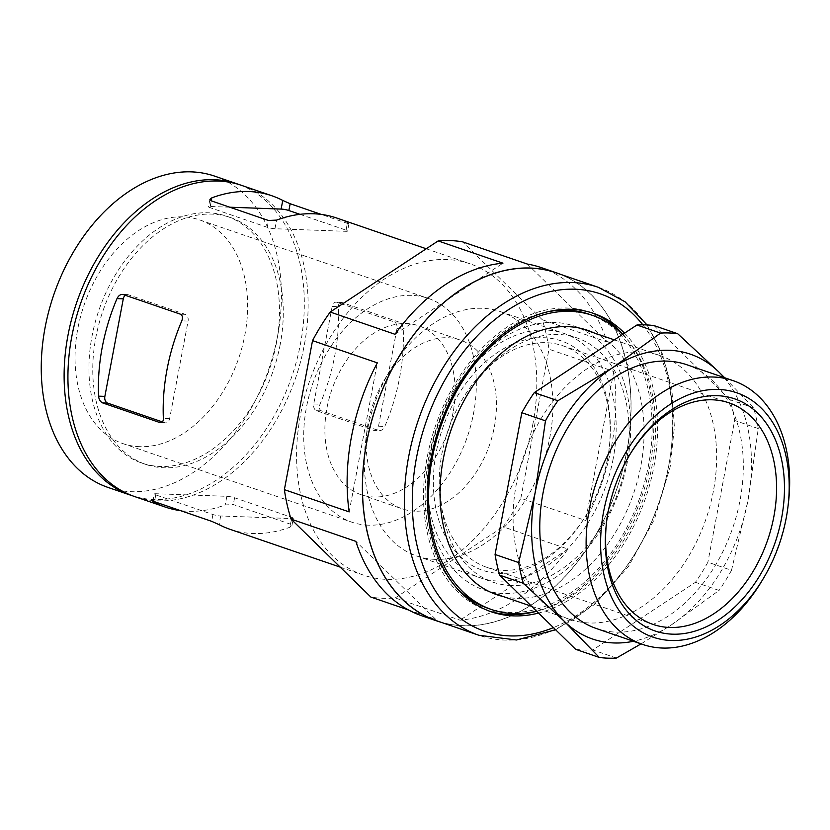 <?xml version="1.0" encoding="UTF-8"?>
<svg xmlns="http://www.w3.org/2000/svg" width="830" height="830" viewBox="0 0 830 830"><rect width="100%" height="100%" fill="white"/><g stroke="black" fill="none" stroke-linecap="round" stroke-linejoin="round"><path stroke-width="0.62" stroke-dasharray="4.15 3.11" d="M162.421 421.92L164.807 422.74A5.582 3.943 -87.9 0 0 165.626 422.895A5.582 3.943 -87.9 0 0 169.642 418.631L188.078 321.075A5.582 3.943 -87.9 0 0 185.287 314.352L128.121 294.723A5.582 3.943 -87.9 0 0 127.301 294.567A5.582 3.943 -87.9 0 0 125.278 295.262M453.066 412.572A89.235 61.7 -71.1 0 1 373.625 496.994A89.235 61.7 -71.1 0 1 361.04 494.68A89.235 61.7 -71.1 0 1 331.658 390.245A89.235 61.7 -71.1 0 1 418.984 325.879A89.235 61.7 -71.1 0 1 453.066 412.572M368.302 525.172A118.234 81.745 -71.1 0 1 351.619 522.112A118.234 81.745 -71.1 0 1 312.692 383.74A118.234 81.745 -71.1 0 1 428.394 298.447A118.234 81.745 -71.1 0 1 470.88 425.147A118.234 81.745 -71.1 0 1 368.302 525.172M139.637 446.675A118.234 81.745 -71.1 0 1 122.954 443.614A118.234 81.745 -71.1 0 1 84.027 305.243A118.234 81.745 -71.1 0 1 199.729 219.95A118.234 81.745 -71.1 0 1 242.215 346.65A118.234 81.745 -71.1 0 1 139.637 446.675M414.938 511.176A89.235 61.7 -71.1 0 1 402.353 508.863A89.235 61.7 -71.1 0 1 367.068 429.774A89.235 61.7 -71.1 0 1 383.885 380.804A89.235 61.7 -71.1 0 1 460.297 340.061A89.235 61.7 -71.1 0 1 492.356 435.677A89.235 61.7 -71.1 0 1 414.938 511.176M434.889 559.347A129.169 89.308 -71.1 0 1 416.67 555.996A129.169 89.308 -71.1 0 1 365.605 441.529A129.169 89.308 -71.1 0 1 389.944 370.637A129.169 89.308 -71.1 0 1 500.552 311.655A129.169 89.308 -71.1 0 1 546.949 450.068A129.169 89.308 -71.1 0 1 434.889 559.347M511.114 585.513A129.169 89.308 -71.1 0 1 492.896 582.162A129.169 89.308 -71.1 0 1 441.83 467.695A129.169 89.308 -71.1 0 1 443.552 456.676A129.169 89.308 -71.1 0 1 466.17 396.802A129.169 89.308 -71.1 0 1 576.767 337.82A129.169 89.308 -71.1 0 1 623.174 476.233A129.169 89.308 -71.1 0 1 511.114 585.513M503.125 596.521A139.762 96.633 108.9 0 0 633.466 493.85A139.762 96.633 108.9 0 0 593.668 332.768M622.573 334.449A155.49 107.506 -71.1 0 1 651.955 466.47A155.49 107.506 -71.1 0 1 536.626 611.191M589.124 314.238A155.49 107.506 -71.1 0 1 648.521 465.288A155.49 107.506 -71.1 0 1 488.154 608.369M454.373 585.316A155.49 107.506 -71.1 0 1 436.964 426.392A155.49 107.506 -71.1 0 1 548.308 311.675M622.946 334.21A157.721 109.052 -71.1 0 1 650.098 465.35A157.721 109.052 -71.1 0 1 536.668 611.233M489.347 611.108A157.721 109.052 -71.1 0 1 487.428 610.475A157.721 109.052 -71.1 0 1 435.501 425.894A157.721 109.052 -71.1 0 1 589.85 312.122A157.721 109.052 -71.1 0 1 591.749 312.806M624.534 333.162A157.721 109.052 -71.1 0 1 653.905 466.657A157.721 109.052 -71.1 0 1 538.535 613.059M214.763 176.168A164.527 113.752 -71.1 0 1 277.604 336.005A164.527 113.752 -71.1 0 1 107.921 487.397M239.528 184.696A164.527 113.752 -71.1 0 1 300.47 343.859A164.527 113.752 -71.1 0 1 132.707 495.873M276.432 342.977A130.507 90.231 -71.1 0 1 141.837 463.067A130.507 90.231 -71.1 0 1 98.863 310.337A130.507 90.231 -71.1 0 1 226.58 216.194A130.507 90.231 -71.1 0 1 276.432 342.977M280.239 344.284A130.507 90.231 -71.1 0 1 145.644 464.375A130.507 90.231 -71.1 0 1 102.681 311.644A130.507 90.231 -71.1 0 1 230.398 217.501A130.507 90.231 -71.1 0 1 280.239 344.284M241.437 185.329A164.527 113.752 -71.1 0 1 304.288 345.166A164.527 113.752 -71.1 0 1 134.605 496.558M560.634 274.377A184.053 127.249 -71.1 0 1 626.775 451.634A184.053 127.249 -71.1 0 1 441.187 622.324M556.442 272.935A183.938 127.177 -71.1 0 1 626.702 451.634A183.938 127.177 -71.1 0 1 436.995 620.882M541.233 267.602A184.053 127.249 -71.1 0 1 607.083 341.981L542.291 319.747A184.053 127.249 -71.1 0 1 548.993 349.212L613.785 371.456A184.053 127.249 -71.1 0 1 611.534 446.405A184.053 127.249 -71.1 0 1 585.627 520.493L520.835 498.249A184.053 127.249 -71.1 0 1 503.167 526.832L567.959 549.076A184.053 127.249 -71.1 0 1 460.017 620.186L395.225 597.942A184.053 127.249 -71.1 0 1 370.854 597.061M408.547 609.998L435.646 619.294A184.053 127.249 -71.1 0 1 421.723 615.756M532.953 423.663A164.527 113.752 -71.1 0 1 363.27 575.055A164.527 113.752 -71.1 0 1 309.092 382.506A164.527 113.752 -71.1 0 1 470.102 263.826A164.527 113.752 -71.1 0 1 532.953 423.663M542.291 319.747L462.518 241.821M520.835 498.249L548.993 349.212M395.225 597.942L503.167 526.832M373.687 430.324A5.582 3.943 -87.9 0 0 374.506 430.48A5.582 3.943 -87.9 0 0 378.522 426.215L396.958 328.659A5.582 3.943 -87.9 0 0 394.167 321.936L337.001 302.307A5.582 3.943 -87.9 0 0 336.181 302.162A5.582 3.943 -87.9 0 0 332.166 306.426L313.73 403.971A5.582 3.943 -87.9 0 0 316.521 410.705L373.687 430.324L378.625 430.511L321.459 410.881C319.291 409.698 318.813 407.478 320.017 404.2A164.527 113.752 108.9 0 0 334.77 355.624A164.527 113.752 108.9 0 0 338.443 306.654C338.464 303.458 339.626 302.068 341.939 302.494L336.181 302.162M394.167 321.936L399.106 322.113C401.502 323.306 402.882 325.568 403.235 328.888A164.527 113.752 -71.1 0 1 399.562 377.868A164.527 113.752 -71.1 0 1 384.798 426.444C383.232 429.587 381.167 430.936 378.625 430.511L374.506 430.48M399.106 322.113L341.939 302.494L337.001 302.307M229.879 529.26A164.527 113.752 108.9 0 0 290.002 527.195L291.911 525.66L290.479 524.187L233.313 504.557L225.21 504.951A164.527 113.752 -71.1 0 1 180.535 510.637M291.766 517.391A5.582 0.83 -169.3 0 1 293.301 518.283A5.582 0.83 -169.3 0 1 291.631 518.553L220.687 515.98A5.582 0.83 -169.3 0 1 212.937 514.527L155.77 494.908A5.582 0.83 -169.3 0 1 154.235 494.016A5.582 0.83 -169.3 0 1 155.905 493.736L226.839 496.319A5.582 0.83 -169.3 0 1 234.6 497.772L291.766 517.391L290.479 524.187M299.972 214.337L346.037 230.149A5.582 0.83 -169.3 0 1 347.573 231.041A5.582 0.83 -169.3 0 1 345.903 231.311L274.969 228.738A5.582 0.83 -169.3 0 1 267.219 227.285L210.052 207.656A5.582 0.83 -169.3 0 1 208.506 206.763A5.582 0.83 -169.3 0 1 210.177 206.494L229.806 207.21M336.721 218.031A164.527 113.752 -71.1 0 1 347.542 222.679C349.503 223.768 349.43 223.996 347.324 223.353L321.272 214.41M345.903 231.311L347.542 222.679C349.503 223.768 349.43 223.996 347.324 223.353L346.037 230.149M527.309 264.054L607.083 341.981M613.785 371.456L585.627 520.493M567.959 549.076L460.017 620.186M435.646 619.294L355.863 541.367M349.171 511.903L377.328 362.866M394.997 334.283L502.939 263.172M724.704 377.754L753.567 407.831A167.318 115.681 -71.1 0 1 758.278 428.571L747.955 500.49L731.5 570.314L707.886 562.201A167.318 115.681 -71.1 0 1 695.447 582.307L592.796 649.942A167.318 115.681 -71.1 0 1 575.647 649.319M758.278 428.571L734.664 420.457L707.886 562.201M753.567 407.831L729.954 399.728A167.318 115.681 -71.1 0 1 734.664 420.457M654.082 325.619L729.954 399.728M641.061 643.873L670.806 625.28L719.06 590.421L695.447 582.307M616.41 658.045L592.796 649.942M724.009 377.515A150.583 104.113 -71.1 0 1 747.955 500.49A150.583 104.113 -71.1 0 1 670.806 625.28A150.583 104.113 -71.1 0 1 633.466 641.268M686.815 364.744A139.43 96.405 -71.1 0 1 740.07 500.2A139.43 96.405 -71.1 0 1 596.272 628.497M731.5 570.314A167.318 115.681 -71.1 0 1 719.06 590.421M713.395 491.049A139.43 96.405 -71.1 0 1 569.598 619.346A139.43 96.405 -71.1 0 1 523.689 456.168A139.43 96.405 -71.1 0 1 660.13 355.593A139.43 96.405 -71.1 0 1 713.395 491.049M627.418 461.532A139.43 96.405 -71.1 0 1 483.61 589.829A139.43 96.405 -71.1 0 1 428.498 466.263A139.43 96.405 -71.1 0 1 454.767 389.737A139.43 96.405 -71.1 0 1 574.153 326.076A139.43 96.405 -71.1 0 1 627.418 461.532M613.152 458.855A129.169 89.308 -71.1 0 1 502.181 581.093A129.169 89.308 -71.1 0 1 428.871 463.244A129.169 89.308 -71.1 0 1 453.211 392.351A129.169 89.308 -71.1 0 1 567.481 334.76A129.169 89.308 -71.1 0 1 613.152 458.855M607.55 458.658A121.253 83.83 -71.1 0 1 586.333 514.87A121.253 83.83 -71.1 0 1 443.687 532.912A121.253 83.83 -71.1 0 1 507.69 346.473A121.253 83.83 -71.1 0 1 609.178 448.325A121.253 83.83 -71.1 0 1 607.55 458.658M606.657 521.427A117.123 80.977 -71.1 0 1 606.761 520.607A117.123 80.977 -71.1 0 1 628.818 456.334A117.123 80.977 -71.1 0 1 629.244 455.629M607.456 459.519A117.123 80.977 -71.1 0 1 586.955 513.812A117.123 80.977 -71.1 0 1 486.671 567.284A117.123 80.977 -71.1 0 1 448.107 430.22A117.123 80.977 -71.1 0 1 562.719 345.737A117.123 80.977 -71.1 0 1 609.023 449.538A117.123 80.977 -71.1 0 1 607.456 459.519M788.272 504.225A139.43 96.405 -71.1 0 1 786.415 516.115A139.43 96.405 -71.1 0 1 762.002 580.751M128.121 294.723L123.182 294.546M185.287 314.352L180.349 314.165M188.078 321.075L181.801 320.847M164.807 422.74L161.383 422.615M169.642 418.631L163.365 418.403M598.368 287.325A183.938 127.177 -71.1 0 1 668.617 466.024A183.938 127.177 -71.1 0 1 478.92 635.272M642.825 324.821A178.357 123.317 -71.1 0 1 668.492 467.186A178.357 123.317 -71.1 0 1 553.423 627.615M378.522 426.215L384.798 426.444M316.521 410.705L321.459 410.881M313.73 403.971L320.017 404.2M332.166 306.426L338.443 306.654M396.958 328.659L403.235 328.888M291.631 518.553L290.002 527.195M155.77 494.908L154.494 501.694M155.905 493.736L154.401 501.673M212.937 514.527L211.66 521.323M220.687 515.98L219.058 524.622M210.177 206.494L211.245 200.839M210.052 207.656L211.328 200.87M267.219 227.285L268.495 220.49M274.969 228.738L276.598 220.095M234.6 497.772L233.313 504.557M226.839 496.319L225.21 504.951M122.332 294.391L127.301 294.567M160.657 422.719L165.626 422.895M122.954 443.614L351.619 522.112M199.729 219.95L428.394 298.447M361.04 494.68L402.353 508.863M418.984 325.879L460.297 340.061M367.068 429.774L365.605 441.529M383.885 380.804L389.944 370.637M416.67 555.996L492.896 582.162M500.552 311.655L576.767 337.82M441.83 467.695L441.436 470.807M466.17 396.802L467.767 394.094M487.428 610.475L491.246 611.793M589.85 312.122L593.668 313.429M141.837 463.067L145.644 464.375M226.58 216.194L230.398 217.501M555.654 629.783L594.591 604.479L628.476 566.517L654.424 519.269L670.163 466.917L674.385 427.035L671.833 388.845L662.589 354.244L647.037 324.945M291.911 525.66L293.301 518.283M152.845 501.382L154.235 494.016M209.907 199.397L208.506 206.763M348.963 223.664L347.573 231.041M340.227 567.139L363.27 575.055M426.247 248.772L470.102 263.826M483.61 589.829L490.478 592.184M531.615 606.305L569.598 619.346M574.153 326.076L581.021 328.431M614.345 339.875L660.13 355.593M428.871 463.244L428.498 466.263M453.211 392.351L454.767 389.737M606.761 520.607L606.554 522.257M628.818 456.334L629.669 454.913M486.671 567.284L653.054 624.409M562.719 345.737L729.114 402.861M609.023 449.538L609.178 448.325M586.955 513.812L586.333 514.87"/><path stroke-width="1.25" d="M123.182 294.546L180.349 314.165C182.517 315.348 183.005 317.579 181.801 320.847A164.527 113.752 108.9 0 0 163.365 418.403C163.344 421.599 162.182 422.989 159.868 422.563L102.702 402.934C100.306 401.741 98.926 399.489 98.573 396.159A164.527 113.752 -71.1 0 1 117.009 298.603C118.576 295.47 120.641 294.111 123.182 294.546L122.332 294.391M125.278 295.262A5.582 3.943 -87.9 0 0 123.286 298.831L104.86 396.387A5.582 3.943 -87.9 0 0 107.641 403.121L162.421 421.92M160.657 422.709L161.383 422.615M593.668 332.768A139.762 96.633 108.9 0 0 467.767 394.094A139.762 96.633 108.9 0 0 443.313 458.897A139.762 96.633 108.9 0 0 441.436 470.807A139.762 96.633 108.9 0 0 503.125 596.521M536.626 611.191A155.49 107.506 -71.1 0 1 491.588 609.552A155.49 107.506 -71.1 0 1 440.388 427.575A155.49 107.506 -71.1 0 1 592.558 315.41A155.49 107.506 -71.1 0 1 622.573 334.449M491.588 609.552L488.154 608.369A155.49 107.506 -71.1 0 1 454.373 585.316M548.308 311.675A155.49 107.506 -71.1 0 1 589.124 314.238L592.558 315.41M536.668 611.233A157.721 109.052 -71.1 0 1 489.347 611.108M591.749 312.806A157.721 109.052 -71.1 0 1 622.946 334.21M538.535 613.059A157.721 109.052 -71.1 0 1 491.246 611.793A157.721 109.052 -71.1 0 1 439.309 427.201A157.721 109.052 -71.1 0 1 593.668 313.429A157.721 109.052 -71.1 0 1 624.534 333.162M132.707 495.873A164.527 113.752 -71.1 0 1 130.787 495.24L107.921 487.397A164.527 113.752 -71.1 0 1 53.753 294.847A164.527 113.752 -71.1 0 1 214.763 176.168L237.629 184.021A164.527 113.752 -71.1 0 1 239.528 184.696M130.787 495.24A164.527 113.752 -71.1 0 1 76.619 302.701A164.527 113.752 -71.1 0 1 237.629 184.021M180.535 510.637A164.527 113.752 -71.1 0 1 165.087 507.016L134.605 496.558A164.527 113.752 -71.1 0 1 80.427 304.008A164.527 113.752 -71.1 0 1 241.437 185.329L271.929 195.787A164.527 113.752 108.9 0 0 211.806 197.862L209.907 199.397L211.328 200.87L268.495 220.49L276.598 220.095A164.527 113.752 -71.1 0 1 336.721 218.031L426.247 248.772M441.187 622.324A184.053 127.249 -71.1 0 1 436.964 620.985A184.053 127.249 -71.1 0 1 376.364 405.59A184.053 127.249 -71.1 0 1 556.474 272.831A184.053 127.249 -71.1 0 1 560.634 274.377M478.92 635.272L436.995 620.882A183.938 127.177 -71.1 0 1 376.436 405.621A183.938 127.177 -71.1 0 1 556.442 272.935L598.368 287.325A183.938 127.177 -71.1 0 0 418.362 420.011A183.938 127.177 -71.1 0 0 478.92 635.272L516.478 639.992L555.654 629.783M436.964 620.985L421.723 615.756A184.053 127.249 -71.1 0 1 355.863 541.367L291.081 519.134A184.053 127.249 -71.1 0 1 284.379 489.659L349.171 511.903A184.053 127.249 -71.1 0 1 377.328 362.866L312.537 340.622A184.053 127.249 -71.1 0 1 330.205 312.038L394.997 334.283A184.053 127.249 -71.1 0 1 502.939 263.172L438.147 240.928A184.053 127.249 -71.1 0 1 462.518 241.821L527.309 264.054A184.053 127.249 -71.1 0 1 541.233 267.602L556.474 272.831M408.547 609.998L370.854 597.061L291.081 519.134M438.147 240.928L330.205 312.038M312.537 340.622L284.379 489.659M154.401 501.673L154.266 502.378C152.305 501.289 152.378 501.061 154.494 501.694C152.378 501.061 152.305 501.289 154.266 502.378A164.527 113.752 -71.1 0 0 165.087 507.016M340.227 567.139L229.879 529.26A164.527 113.752 108.9 0 1 219.058 524.622L211.66 521.323L154.494 501.694M321.272 214.41L290.158 203.734L282.75 200.435A164.527 113.752 108.9 0 0 271.929 195.787M229.806 207.21L281.121 209.077A5.582 0.83 -169.3 0 1 288.871 210.519L299.972 214.337M521.842 412.728L545.455 420.841L535.132 492.761L518.677 562.584L495.064 554.471L521.842 412.728A167.318 115.681 -71.1 0 1 534.281 392.621L636.932 324.997A167.318 115.681 -71.1 0 1 654.082 325.619L677.695 333.722L718.687 371.83A150.583 104.113 -71.1 0 1 724.009 377.515M499.774 575.2L523.388 583.314L564.39 621.421L599.26 657.422L575.647 649.319L499.774 575.2A167.318 115.681 -71.1 0 1 495.064 554.471M724.704 377.754L718.687 371.83A150.583 104.113 -71.1 0 0 612.281 367.97L557.895 400.724L534.281 392.621M599.26 657.422A167.318 115.681 -71.1 0 0 616.41 658.045L641.061 643.873M545.455 420.841A167.318 115.681 -71.1 0 1 557.895 400.724M633.466 641.268A150.583 104.113 -71.1 0 1 564.39 621.421A150.583 104.113 -71.1 0 1 535.132 492.761A150.583 104.113 -71.1 0 1 612.281 367.97L660.545 333.1A167.318 115.681 -71.1 0 1 677.695 333.722M523.388 583.314A167.318 115.681 -71.1 0 1 518.677 562.584M763.559 578.137L762.002 580.751A139.43 96.405 -71.1 0 1 642.617 644.412L596.272 628.497A139.43 96.405 -71.1 0 1 550.363 465.329A139.43 96.405 -71.1 0 1 686.815 364.744L733.16 380.659A139.43 96.405 -71.1 0 1 788.272 504.225L787.898 507.244A129.169 89.308 -71.1 0 1 786.176 518.252A129.169 89.308 -71.1 0 1 763.559 578.137A129.169 89.308 -71.1 0 1 611.606 597.361A129.169 89.308 -71.1 0 1 679.791 398.742A129.169 89.308 -71.1 0 1 787.898 507.244M629.244 455.629A117.123 80.977 -71.1 0 1 729.114 402.861A117.123 80.977 -71.1 0 1 773.851 516.634A117.123 80.977 -71.1 0 1 653.054 624.409A117.123 80.977 -71.1 0 1 606.657 521.427M781.601 518.086A122.695 84.836 -71.1 0 1 676.191 634.193A122.695 84.836 -71.1 0 1 606.554 522.257A122.695 84.836 -71.1 0 1 629.669 454.913A122.695 84.836 -71.1 0 1 738.212 400.205A122.695 84.836 -71.1 0 1 781.601 518.086M660.545 333.1L636.932 324.997M642.617 644.412A139.43 96.405 -71.1 0 1 596.708 481.234A139.43 96.405 -71.1 0 1 733.16 380.659M123.286 298.831L117.009 298.603M553.423 627.615A178.357 123.317 -71.1 0 1 422.408 433.27A178.357 123.317 -71.1 0 1 642.825 324.821M104.86 396.387L98.573 396.159M107.641 403.121L102.702 402.934M211.245 200.839L211.806 197.862M281.121 209.077L282.75 200.435M288.871 210.519L290.158 203.734M647.037 324.945L625.115 301.83L598.368 287.325M490.478 592.184L531.615 606.305M581.021 328.431L614.345 339.875"/></g></svg>
